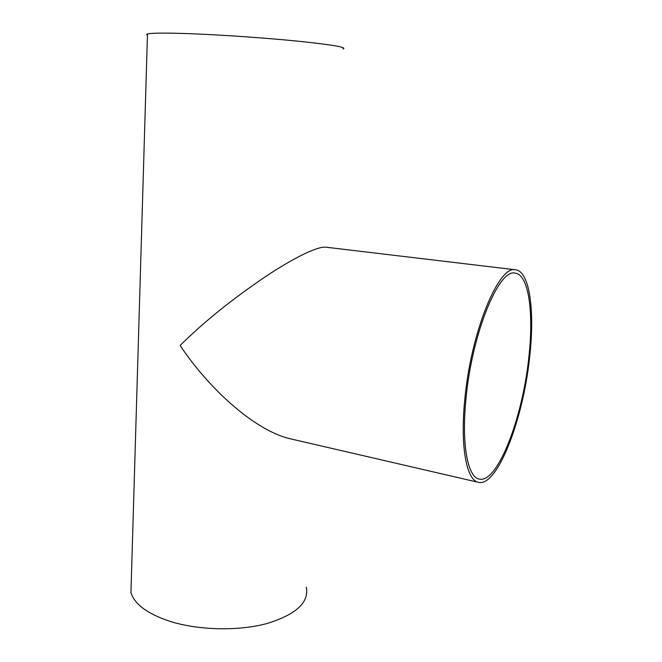 <?xml version="1.0" encoding="UTF-8"?>
<svg xmlns="http://www.w3.org/2000/svg" width="662" height="662" viewBox="0 0 662 662"><rect width="100%" height="100%" fill="white"/><g stroke="black" fill="none" stroke-linecap="round" stroke-linejoin="round"><path stroke-width="0.99" d="M465.99 398.764C471.923 333.35 499.04 268.16 515.144 273.149C528.888 274.482 533.936 313.316 528.773 357.885C522.566 418.119 497.485 483.914 479.147 479.048C467.686 477.17 461.34 444.219 465.99 398.764M343.007 48.988C347.633 47.49 333.789 45.008 301.467 41.532C269.881 38.272 224.741 35.061 192.071 33.77C166.559 32.819 151.697 32.885 147.477 33.977L146.608 34.532L147.444 35.202M306.316 587.235C309.245 602.494 296.005 614.626 266.596 623.629C237.989 631.283 198.137 630.348 169.546 621.213C147.221 613.674 134.353 604.1 130.952 592.498L131.258 582.237M478.386 482.333L287.953 438.252C252.148 428.479 207.86 387.179 180.122 345.465L180.122 345.456C201.529 324.272 226.892 303.461 256.219 283.013C284.759 262.897 315.824 245.883 326.043 247.207L515.541 269.798C529.766 271.172 534.954 311.363 529.617 357.331C523.212 419.402 497.361 487.34 478.386 482.333C466.578 480.389 460.007 446.461 464.79 399.542C470.914 331.935 498.941 264.635 515.541 269.798M147.477 33.977L130.952 592.498"/></g></svg>
